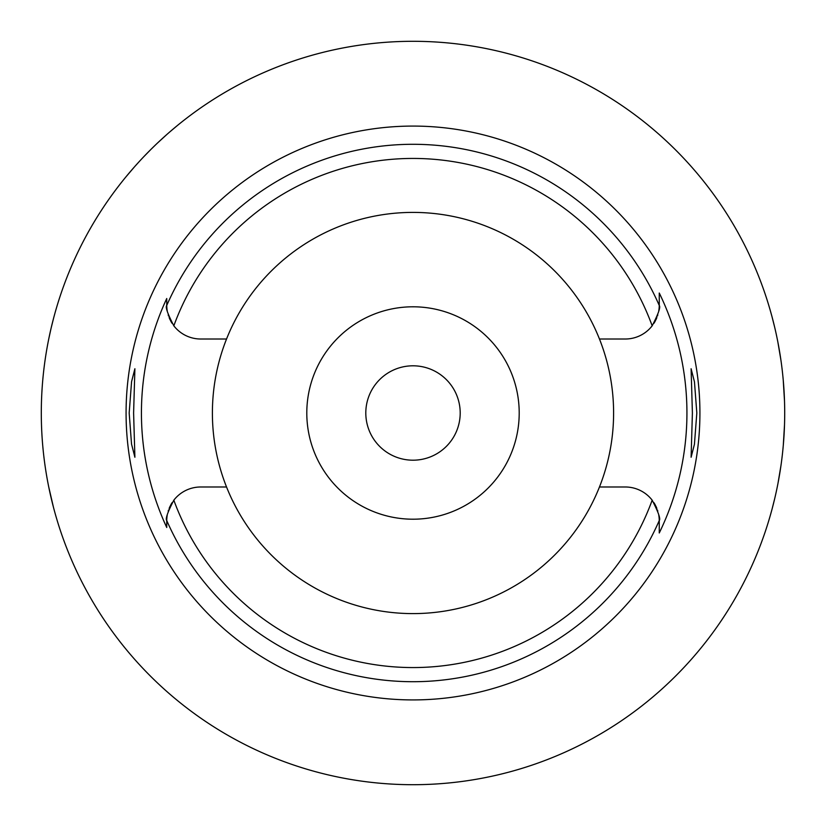 <?xml version="1.0" encoding="UTF-8"?>
<svg xmlns="http://www.w3.org/2000/svg" width="826" height="826" viewBox="0 0 826 826"><rect width="100%" height="100%" fill="white"/><g stroke="black" fill="none" stroke-linecap="round" stroke-linejoin="round"><path stroke-width="1.24" d="M226.541 339.011A200.604 200.604 0 0 0 413 613.604A200.604 200.604 0 0 0 599.459 339.011A200.604 200.604 0 0 0 226.541 339.011L200.718 339.011A33.98 33.98 0 0 1 173.832 325.816C167.595 313.735 165.231 306.952 166.738 305.486L166.738 305.031A33.98 33.98 0 0 0 166.749 305.919M166.759 306.322A33.98 33.98 0 0 0 167.213 310.71M168.194 314.892A33.98 33.98 0 0 0 168.576 316.059M169.134 317.566A33.98 33.98 0 0 0 170.084 319.734M170.445 320.467A33.98 33.98 0 0 0 172.066 323.307M166.738 526.513L166.738 527.484A271.578 271.578 0 0 1 166.738 298.516L166.738 304.236M166.749 520.07A33.98 33.98 0 0 0 166.738 520.969L166.738 522.868M172.066 502.693A33.98 33.98 0 0 0 170.445 505.533M170.084 506.266A33.98 33.98 0 0 0 169.134 508.434M168.545 510.034A33.98 33.98 0 0 0 168.194 511.118M167.213 515.3A33.98 33.98 0 0 0 166.759 519.709M226.541 486.989L200.718 486.989A33.98 33.98 0 0 0 173.832 500.184C167.595 512.275 165.231 519.048 166.738 520.514L166.738 527.484M659.251 520.081A33.98 33.98 0 0 1 659.262 520.969L659.262 520.514C660.769 519.048 658.405 512.265 652.168 500.184A33.98 33.98 0 0 0 625.282 486.989L599.459 486.989M166.738 305.031L166.738 298.516M413 126.079A286.921 286.921 0 0 0 126.079 413A286.921 286.921 0 0 0 413 699.921A286.921 286.921 0 0 0 699.921 413A286.921 286.921 0 0 0 413 126.079M133.606 413L134.896 368.747L131.571 381.674L129.176 413L131.541 444.151L134.896 457.253L133.606 413M659.241 519.688A33.98 33.98 0 0 0 658.787 515.3M657.806 511.108A33.98 33.98 0 0 0 657.434 509.962M656.866 508.434A33.98 33.98 0 0 0 655.916 506.255M655.555 505.533A33.98 33.98 0 0 0 653.934 502.693M653.934 323.307A33.98 33.98 0 0 0 655.555 320.467M655.916 319.745A33.98 33.98 0 0 0 656.866 317.566M657.444 315.997A33.98 33.98 0 0 0 657.806 314.892M658.787 310.69A33.98 33.98 0 0 0 659.241 306.322M659.251 305.919A33.98 33.98 0 0 0 659.262 305.031L659.262 293.024A273.933 273.933 0 0 1 659.262 532.976L659.262 520.969M659.262 532.347L659.262 522.393M599.459 339.011L625.282 339.011A33.98 33.98 0 0 0 652.168 325.816C658.405 313.735 660.769 306.952 659.262 305.486L659.262 293.024M696.824 413L694.46 381.849L691.104 368.747L692.394 413L691.104 457.253L694.429 444.326L696.824 413M413 784.7A371.7 371.7 0 0 1 41.3 413A371.7 371.7 0 0 1 413 41.3A371.7 371.7 0 0 1 784.7 413A371.7 371.7 0 0 1 413 784.7M125.831 177.001L134.132 167.255M134.855 166.429L139.047 161.782M140.575 160.12L141.742 158.881M144.199 156.279L150.404 149.94M151.478 148.866L155.691 144.756M157.818 142.743L166.615 134.7M169.475 132.181L177.001 125.831M53.483 318.599L51.181 327.86M50.923 328.965L48.755 338.939M46.235 352.619L46.039 353.827M41.837 432.989L41.899 434.001M45.905 471.336L46.421 474.506M48.755 487.051L53.483 507.401M784.514 424.801L783.285 445.451M780.983 465.461L777.958 483.468M774.726 498.512L772.021 509.26M771.866 509.838L770.049 516.322M769.894 516.87L769.202 519.203M769.202 306.797L769.873 309.058M769.987 309.461L771.794 315.914M771.938 316.451L774.623 327.055M777.844 341.943L780.89 359.95M783.244 380.156L784.514 401.199M413 365.804A47.196 47.196 0 0 0 365.804 413A47.196 47.196 0 0 0 413 460.196A47.196 47.196 0 0 0 460.196 413A47.196 47.196 0 0 0 413 365.804M413 306.797A106.203 106.203 0 0 0 306.797 413A106.203 106.203 0 0 0 413 519.203A106.203 106.203 0 0 0 519.203 413A106.203 106.203 0 0 0 413 306.797M652.168 500.184A254.563 254.563 0 0 1 173.832 500.184M166.738 305.486A268.708 268.708 0 0 1 659.262 305.486M659.262 520.514A268.708 268.708 0 0 1 166.738 520.514M173.832 325.816A254.563 254.563 0 0 1 652.168 325.816"/></g></svg>
